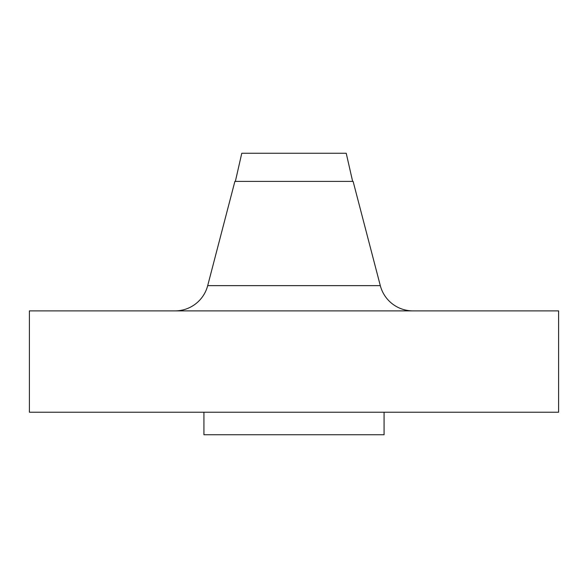 <?xml version="1.0" encoding="UTF-8"?>
<svg xmlns="http://www.w3.org/2000/svg" width="588" height="588" viewBox="0 0 588 588"><rect width="100%" height="100%" fill="white"/><g stroke="black" fill="none" stroke-linecap="round" stroke-linejoin="round"><path stroke-width="0.88" d="M380.304 285.636L207.696 285.636A33.781 33.781 0 0 1 175.011 310.89A33.781 33.781 0 0 0 207.696 285.636L380.304 285.636L353.116 181.405L234.884 181.405L207.696 285.636L234.884 181.405L353.116 181.405L380.304 285.636A33.781 33.781 0 0 0 412.989 310.89M352.638 181.405L346.222 153.255L241.778 153.255L235.362 181.405L241.778 153.255L346.222 153.255L352.638 181.405M558.6 412.225L558.6 310.89L29.4 310.89L29.4 412.225L558.6 412.225L29.4 412.225L29.4 310.89L558.6 310.89L558.6 412.225M384.074 434.745L384.074 412.225L384.074 434.745L203.926 434.745L384.074 434.745M203.926 412.225L203.926 434.745L203.926 412.225"/></g></svg>
